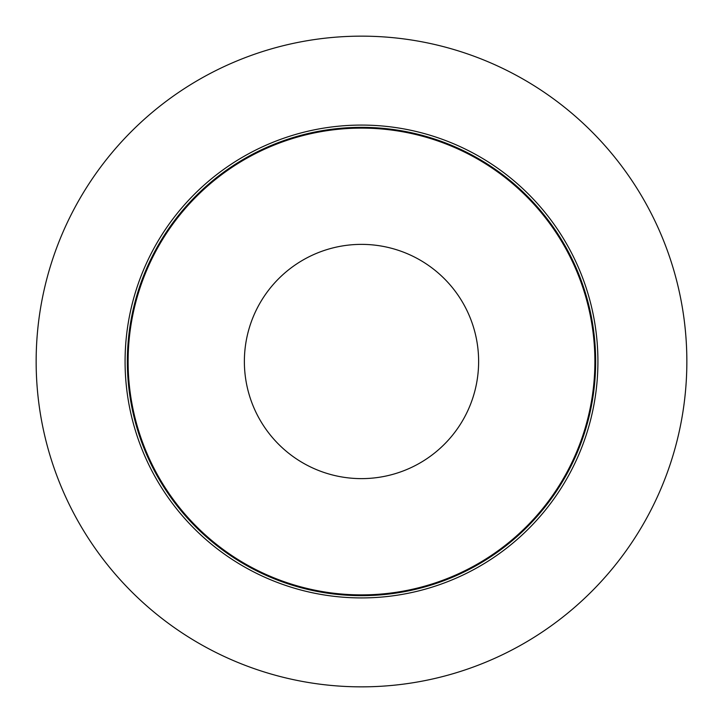 <?xml version="1.0" encoding="UTF-8"?>
<svg xmlns="http://www.w3.org/2000/svg" width="723" height="723" viewBox="0 0 723 723"><rect width="100%" height="100%" fill="white"/><g stroke="black" fill="none" stroke-linecap="round" stroke-linejoin="round"><path stroke-width="1.08" d="M361.5 686.85A325.35 325.35 0 0 0 686.85 361.5A325.35 325.35 0 0 0 361.5 36.15A325.35 325.35 0 0 0 36.15 361.5A325.35 325.35 0 0 0 361.5 686.85M361.5 244.374A117.126 117.126 0 0 0 244.374 361.5A117.126 117.126 0 0 0 361.5 478.626A117.126 117.126 0 0 0 478.626 361.5A117.126 117.126 0 0 0 361.5 244.374M128.116 361.5A233.384 233.384 0 0 1 361.5 128.116A233.384 233.384 0 0 1 594.884 361.5A233.384 233.384 0 0 1 361.5 594.884A233.384 233.384 0 0 1 128.116 361.5A233.384 233.384 0 0 0 361.5 594.884A233.384 233.384 0 0 0 594.884 361.5A233.384 233.384 0 0 1 361.5 594.884A233.384 233.384 0 0 0 594.884 361.5A233.384 233.384 0 0 0 361.5 128.116M127.347 361.5A234.153 234.153 0 0 0 361.5 595.653A234.153 234.153 0 0 0 595.653 361.5A234.153 234.153 0 0 0 361.5 127.347A234.153 234.153 0 0 0 127.347 361.5M125.079 361.5A236.421 236.421 0 0 0 361.5 597.921A236.421 236.421 0 0 0 597.921 361.5A236.421 236.421 0 0 0 361.5 125.079A236.421 236.421 0 0 0 125.079 361.5"/></g></svg>
